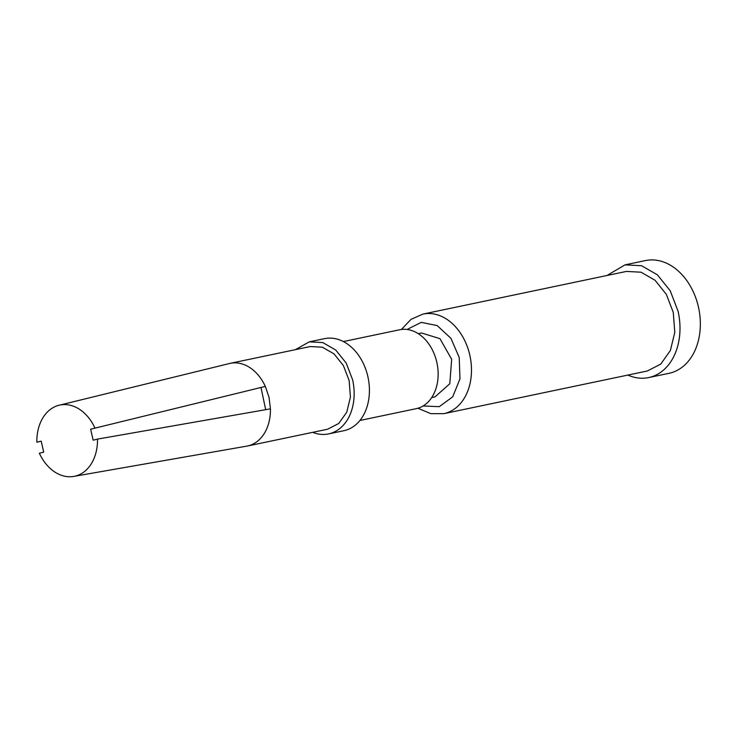 <?xml version="1.0" encoding="UTF-8"?>
<svg xmlns="http://www.w3.org/2000/svg" width="737" height="737" viewBox="0 0 737 737"><rect width="100%" height="100%" fill="white"/><g stroke="black" fill="none" stroke-linecap="round" stroke-linejoin="round"><path stroke-width="1.11" d="M95.018 428.179A42.23 31.092 78.2 0 0 59.061 405.239A42.23 31.092 78.2 0 0 36.85 442.209L41.198 441.159L42.451 446.659L43.695 452.159L39.347 453.209A42.23 31.092 78.2 0 0 73.774 476.424A42.23 31.092 78.2 0 0 97.496 439.105L270.442 408.851L269.033 397.363L265.357 386.446M265.348 386.409L90.651 429.192L93.148 440.182L97.56 439.114M627.86 375.078A57.587 42.396 -101.8 0 0 648.689 377.574L669.039 373.309A57.587 42.396 -101.8 0 0 698.427 306.97A57.587 42.396 -101.8 0 0 645.4 260.576L625.05 264.85L606.993 275.5M648.689 377.574A57.587 42.396 -101.8 0 0 678.077 311.235L670.219 290.783L657.413 274.837L641.577 265.735L625.05 264.85M417.916 408.243L430.832 413.66L443.831 413.669L647.307 370.997L660.711 364.124L670.375 350.517L674.797 332.332L673.268 312.396L666.322 294.33L655.027 280.235L641.033 272.202L626.432 271.419L422.955 314.091L411.053 319.324L401.398 329.467M431.707 397.575L435.005 396.884L449.8 383.747L451.661 359.297L439.952 338.661L421.61 333.004L418.312 333.695M359.923 420.477L416.23 408.667A40.314 29.673 -101.8 0 0 436.801 362.226A40.314 29.673 -101.8 0 0 399.684 329.761L343.378 341.563M312.691 432.343A47.03 34.621 -101.8 0 0 328.591 433.909L343.847 430.712A47.03 34.621 -101.8 0 0 367.855 376.533A47.03 34.621 -101.8 0 0 324.547 338.651L309.282 341.848L295.371 349.67M328.591 433.909A47.03 34.621 -101.8 0 0 352.59 379.73L346.169 363.028L335.713 350.011L322.788 342.576L309.282 341.848M245.716 446.318A42.23 31.092 -101.8 0 0 246.72 446.161A42.23 31.092 -101.8 0 0 247.485 446.014L327.606 429.21L338.716 423.517L346.74 412.232L350.416 397.142L349.154 380.559L343.396 365.57L334.008 353.871L322.401 347.201L310.277 346.547L230.147 363.35A42.23 31.092 -101.8 0 0 229.4 363.516A42.23 31.092 -101.8 0 0 228.396 363.783M247.485 446.014A42.23 31.092 -101.8 0 0 270.442 408.842M265.338 386.418A42.23 31.092 -101.8 0 0 230.147 363.35M265.679 409.68L260.99 387.478M443.831 413.669A50.871 37.449 -101.8 0 0 469.791 355.068A50.871 37.449 -101.8 0 0 422.955 314.091M423.084 405.976L439.289 406.667L452.711 396.819L459.962 378.901L459.215 357.463L450.915 338.292L437.142 325.57L421.242 322.364L407.045 329.467M246.711 446.143L74.796 476.222M60.075 405.018L229.4 363.544"/></g></svg>
